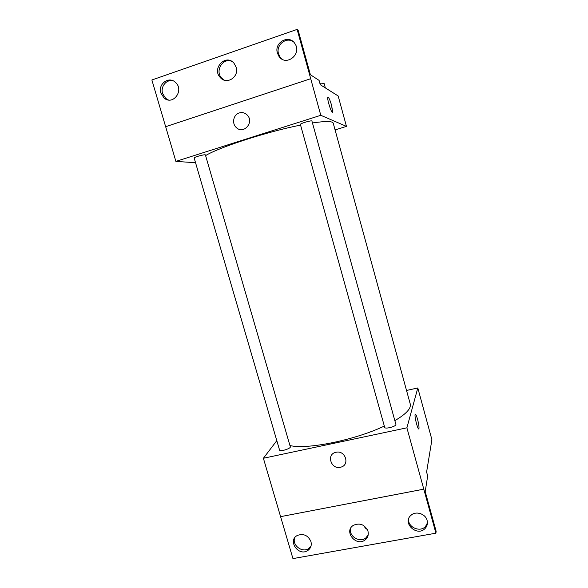 <?xml version="1.0" encoding="UTF-8"?>
<svg xmlns="http://www.w3.org/2000/svg" width="588" height="588" viewBox="0 0 588 588"><rect width="100%" height="100%" fill="white"/><g stroke="black" fill="none" stroke-linecap="round" stroke-linejoin="round"><path stroke-width="0.88" d="M364.531 526.15L365.001 527.803L367.302 529.501M406.536 390.469L417.803 387.948L431.908 439.684L426.601 472.039L427.674 475.964L425.205 491.605L436.127 531.265L435.914 533.184L423.794 489.15L280.594 516.654L423.786 489.165M435.914 533.184L292.942 558.6L263.387 458.265L276.808 440.647M279.572 450.107C279.829 452.003 291.111 448.526 290.31 446.806L205.41 154.96C205.44 153.975 193.621 157.18 194.165 158.003L279.572 450.107M417.803 387.948L406.896 427.814L263.387 458.265M384.699 427.417C384.949 429.438 396.716 426.3 395.893 424.426L311.934 121.062C311.963 120.003 299.806 123.539 300.38 124.421L384.699 427.417M394.849 420.64C403.919 415.312 409.035 410.667 410.189 406.705L410.255 404.044L333.234 123.186C332.558 121.077 325.627 121.003 312.456 122.958M289.935 445.52C306.451 449.857 354.689 440.199 384.317 426.065M336.035 452.282C345.244 449.945 350.191 464.748 341.018 467.115C331.338 470.429 325.767 454.215 335.946 452.297L336.035 452.282C345.244 449.945 350.191 464.748 341.018 467.107C331.338 470.429 325.767 454.215 335.946 452.297M406.896 427.814L423.794 489.15M415.113 414.459C414.297 416.848 418.34 431.71 418.957 428.593C419.178 426.837 418.715 423.735 417.568 419.303C418.715 423.735 419.178 426.829 418.957 428.593C418.347 431.71 414.305 416.848 415.113 414.459C415.569 413.599 416.385 415.209 417.568 419.303C416.627 415.981 415.878 414.268 415.326 414.143M310.934 541.563C308.068 535.345 303.548 533.301 297.374 535.44C287.223 540.445 298.476 556.851 307.73 550.544C310.78 548.384 311.846 545.392 310.934 541.563M427.108 520.402C425.558 513.758 415.856 510.671 411.049 515.25C401.567 522.997 417.517 537.483 425.337 528.208C427.248 525.959 427.844 523.357 427.108 520.402M367.963 531.177C364.788 524.518 359.922 522.57 353.366 525.334C343.289 531.398 356.343 547.325 365.258 539.835C367.904 537.579 368.808 534.69 367.963 531.177M294.713 537.807C291.802 545.076 302.159 553.146 308.604 548.604L310.978 546.23M408.631 518.932C407.535 527.26 420.295 532.846 425.602 526.319L427.425 522.916M350.602 528.399C348.464 536.131 359.746 543.209 365.846 537.917L368.184 534.926M205.594 155.599C218.979 147.316 267.511 131.572 300.571 125.104M335.079 129.926L346.457 126.376L320.798 115.299L175.886 161.391L195.547 162.722M247.129 114.961C244.836 112.771 242.197 112.102 239.22 112.955C242.197 112.102 244.836 112.771 247.129 114.961C254.678 122.157 243.476 134.931 236.244 127.486C231.613 123.443 233.407 114.601 239.22 112.955C233.407 114.601 231.613 123.443 236.244 127.486L236.244 127.486M346.457 126.376L338.166 95.969L320.262 84.709L319.078 80.387L310.398 74.727L298.153 30.282L297.124 29.4L310.707 78.704L165.662 126.699L175.886 161.391M297.124 29.4L151.873 79.983L165.647 126.699L310.707 78.704L320.798 115.299M332.507 112.396L331.632 105.502L332.705 112.073C332.22 115.329 327.038 99.982 327.781 97.439C328.516 96.697 329.802 99.379 331.639 105.502C330.125 100.335 328.905 97.542 327.979 97.116M236.148 67.23L234.039 63.283C225.836 53.17 211.254 68.73 220.404 77.682C226.777 85.157 239.36 76.888 236.148 67.23M277.411 53.089L278.984 56.389C285.966 66.988 302.32 54.111 294.948 43.688C289.245 34.016 273.854 42.365 277.411 53.089M160.862 93.036L164.023 97.953C172.872 106.068 184.632 90.155 175.43 82.364C168.881 75.808 157.746 84.04 160.862 93.036M231.782 61.38C222.742 57.301 214.569 71.324 221.838 78.27L224.381 80.188M293.258 41.711C286.135 36.463 275.676 45.151 278.543 53.831L280.116 57.11L282.196 59.226M173.041 80.784C166.522 79.057 160.311 86.686 162.597 93.529L165.743 98.416L168.337 99.945M325.34 87.899L324.157 83.599L320.048 83.915M319.549 82.114L320.328 83.893M365.846 537.917L365.258 539.835M425.602 526.319L425.337 528.208M308.604 548.604L307.73 550.544M165.743 98.416L164.023 97.953M280.116 57.11L278.984 56.389M221.838 78.27L220.404 77.682"/></g></svg>

